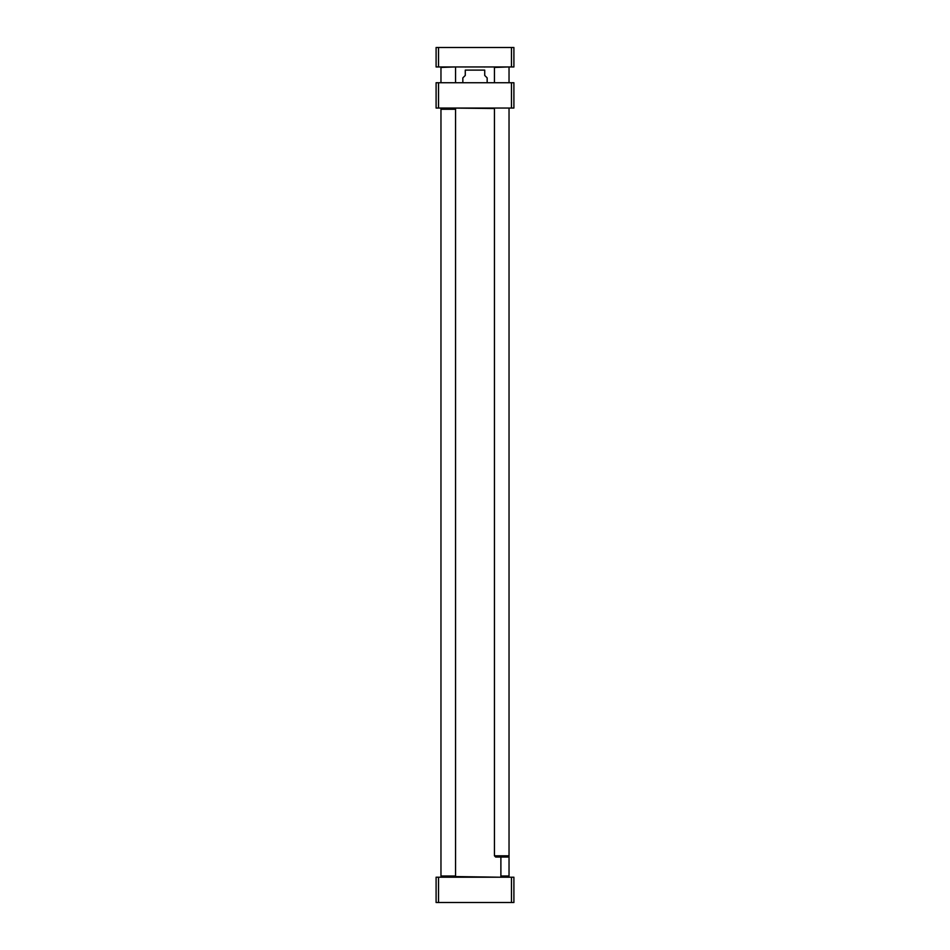 <?xml version="1.0" encoding="UTF-8"?>
<svg xmlns="http://www.w3.org/2000/svg" width="950" height="950" viewBox="0 0 950 950"><rect width="100%" height="100%" fill="white"/><g stroke="black" fill="none" stroke-linecap="round" stroke-linejoin="round"><path stroke-width="1.43" d="M438.532 902.5L513.903 902.5L513.903 877.218L436.098 877.218L436.098 902.5L438.532 902.5L438.532 877.218M511.468 877.218L511.468 902.5M511.468 108.039L513.903 108.039L513.903 82.745L436.098 82.745L436.098 108.039L511.468 108.039L511.468 82.745M438.532 108.039L438.532 82.745M440.966 876.007L455.549 876.007L440.966 876.007L440.966 109.25L455.549 109.25L455.549 876.007M455.549 109.25L440.966 109.25L440.966 108.039M449.599 108.039L494.451 108.514M500.401 877.218L449.113 876.482M487.16 82.745L487.16 77.888L484.726 75.454L484.726 70.11C484.726 65.609 484.726 65.609 484.726 70.11C484.726 65.609 484.726 65.609 484.726 70.11L465.274 70.11L465.274 75.454L462.84 77.888L462.84 82.745M465.274 70.11C465.274 65.609 465.274 65.609 465.274 70.11C465.274 65.609 465.274 65.609 465.274 70.11M466.011 66.951L465.274 67.034M500.887 876.482L509.034 876.007L500.887 876.007M438.532 47.5L436.098 47.5L436.098 66.951L513.903 66.951L513.903 47.5L438.532 47.5L438.532 66.951M511.468 66.951L511.468 47.5M455.062 66.951L440.966 67.438L440.966 82.745M508.547 66.951L494.451 67.438L494.451 82.745M509.034 876.007L509.034 855.819L494.451 855.819L494.451 108.039M509.034 108.039L509.034 855.819L507.822 857.043L495.662 857.043L494.451 855.819M500.887 876.731L500.887 857.043M484.726 67.034L483.989 66.951M455.549 67.438L455.549 82.745M509.034 67.438L509.034 82.745"/></g></svg>
